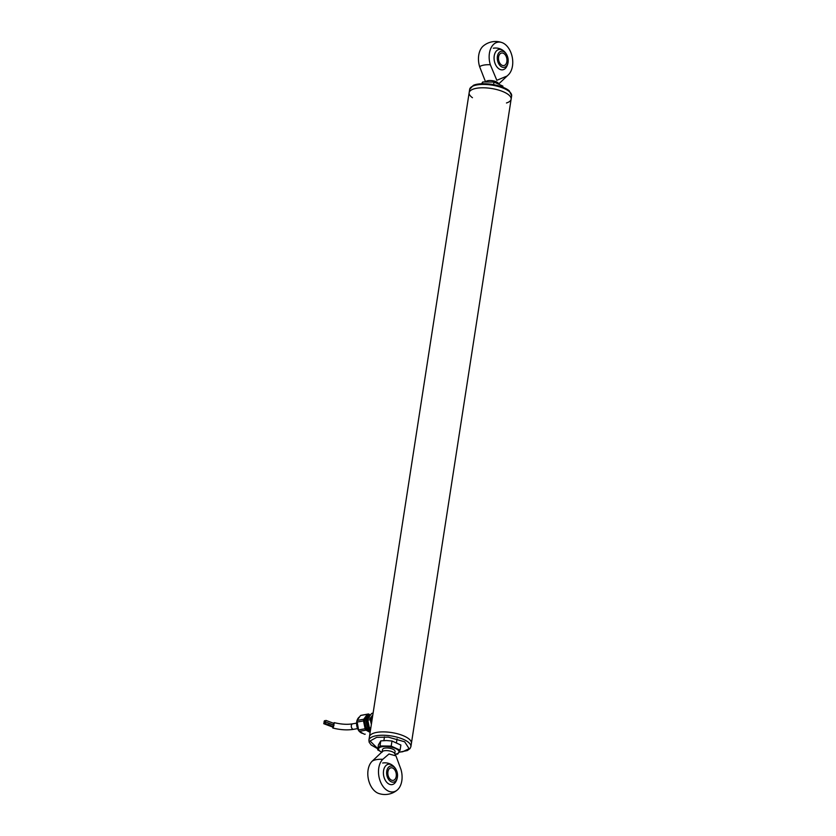 <?xml version="1.0" encoding="UTF-8"?>
<svg xmlns="http://www.w3.org/2000/svg" width="836" height="836" viewBox="0 0 836 836"><rect width="100%" height="100%" fill="white"/><g stroke="black" fill="none" stroke-linecap="round" stroke-linejoin="round"><path stroke-width="1.25" d="M503.899 51.738A8.182 5.34 -100.4 0 1 506.762 65.616A8.182 5.34 -100.4 0 1 497.535 60.516A8.182 5.34 -100.4 0 1 503.899 51.738M501.819 65.166A6.374 4.159 -100.4 0 1 498.486 58.499A6.374 4.159 -100.4 0 1 501.579 53.023A6.374 4.159 -100.4 0 1 506.815 58.541A6.374 4.159 -100.4 0 1 503.878 65.553A6.374 4.159 -100.4 0 1 501.819 65.166M490.324 64.738A17.713 11.558 -100.4 0 1 491.213 47.579A17.713 11.558 -100.4 0 1 501.903 42.552A17.713 11.558 -100.4 0 1 512.217 57.026A17.713 11.558 -100.4 0 1 508.445 74.738L507.107 76.013L496.824 80.298L490.324 64.738A15.654 5.591 8.8 0 0 483.856 65.093A15.654 5.591 8.8 0 0 479.634 66.692L485.476 81.688M501.913 42.563A19.113 19.113 0 0 0 483.312 45.97A17.713 11.558 79.6 0 0 479.634 66.692M485.967 81.667A6.374 2.278 8.8 0 1 488.005 80.664A6.374 2.278 8.8 0 1 494.578 81.165A6.374 2.278 8.8 0 1 498.444 83.663M493.334 48.227A12.582 12.582 0 0 1 506.407 67.058A10.345 6.74 -100.4 0 1 497.587 67.674A10.345 6.74 -100.4 0 1 494.515 54.539A10.345 6.74 -100.4 0 1 502.426 50.076A10.345 6.74 -100.4 0 1 503.387 50.703M393.244 766.539A8.182 5.34 -100.4 0 1 396.107 780.416A8.182 5.34 -100.4 0 1 386.88 775.327A8.182 5.34 -100.4 0 1 393.244 766.539M392.983 768.211A6.374 4.159 -100.4 0 1 396.316 774.888A6.374 4.159 -100.4 0 1 393.223 780.364A6.374 4.159 -100.4 0 1 387.988 774.847A6.374 4.159 -100.4 0 1 390.924 767.824A6.374 4.159 -100.4 0 1 392.983 768.211M395.95 755.859L400.914 769.308A17.713 11.558 -100.4 0 1 397.246 790.03A17.713 11.558 -100.4 0 1 387.758 790.772A17.713 11.558 -100.4 0 1 378.812 775.829A17.713 11.558 -100.4 0 1 382.804 759.297L389.001 753.988L395.95 755.859L394.571 753.382A6.374 2.278 -171.2 0 0 384.267 750.759A6.374 2.278 -171.2 0 0 382.439 751.501L372.114 761.262A17.713 11.558 79.6 0 0 368.342 778.974A17.713 11.558 79.6 0 0 378.656 793.448M382.679 763.028A12.582 12.582 0 0 1 395.741 781.859A10.345 6.74 -100.4 0 1 386.922 782.475A10.345 6.74 -100.4 0 1 383.849 769.339A10.345 6.74 -100.4 0 1 391.77 764.877A10.345 6.74 -100.4 0 1 392.721 765.515M378.457 744.803L380.788 740.884L386.451 740.55L391.99 741.01L400.872 745.054L400.089 750.143L391.206 746.099L379.993 745.973L377.673 749.882L378.457 744.803M380.788 740.884L379.993 745.973M377.673 749.882L382.052 752.306M391.99 741.01L391.206 746.099M395.083 754.312L397.758 754.062L400.089 750.143M381.738 752.16A10.356 3.699 8.8 0 1 378.771 748.324A10.356 3.699 8.8 0 1 385.542 746.433A10.356 3.699 8.8 0 1 395.585 748.523A10.356 3.699 8.8 0 1 398.866 752.494A10.356 3.699 8.8 0 1 395.031 754.218M383.139 748.648A6.374 2.278 8.8 0 1 386.796 747.959A6.374 2.278 8.8 0 1 394.77 750.456M493.606 84.614L494.003 82.074L502.885 86.118L502.718 87.174M482.518 83.694L482.79 81.938L494.003 82.074M481.693 83.506L482.79 81.938M376.597 732.42A21.234 7.587 -171.2 0 0 369.439 736.798A21.234 7.587 8.8 0 1 376.597 732.42A21.234 7.587 8.8 0 1 399.65 734.405A21.234 7.587 8.8 0 1 411.406 743.298A21.234 7.587 -171.2 0 0 399.65 734.405A21.234 7.587 -171.2 0 0 376.597 732.42M472.445 97.707A21.234 7.587 8.8 0 1 469.153 92.702A21.234 7.587 8.8 0 1 491.296 88.459A21.234 7.587 8.8 0 1 511.12 99.202A21.234 7.587 8.8 0 1 506.459 102.974M476.311 88.313A21.234 7.587 -171.2 0 0 469.153 92.702L368.916 740.163A21.234 7.587 8.8 0 1 376.085 735.774A21.234 7.587 8.8 0 1 399.127 737.77A21.234 7.587 8.8 0 1 410.894 746.663L511.12 99.202A21.234 7.587 -171.2 0 0 499.353 90.309A21.234 7.587 -171.2 0 0 476.311 88.313M370.212 731.824A8.684 5.664 -100.4 0 1 364.726 723.046A8.684 5.664 -100.4 0 1 368.906 714.853A8.684 5.664 -100.4 0 1 370.588 714.926M370.296 731.26A8.078 5.267 -100.4 0 1 369.324 730.852A8.078 5.267 -100.4 0 1 366.764 728.271A8.078 5.267 -100.4 0 1 365.269 720.162A8.078 5.267 -100.4 0 1 370.223 715.438M370.17 732.054A8.684 5.664 -100.4 0 1 364.172 723.568A8.684 5.664 -100.4 0 1 368.31 714.968A8.684 5.664 -100.4 0 1 368.613 714.926M366.722 728.198A7.796 5.089 79.6 0 0 369.146 730.633A7.796 5.089 79.6 0 0 370.317 731.082M370.432 730.34A7.796 5.089 79.6 0 1 366.429 722.21A7.796 5.089 79.6 0 1 370.149 715.522L368.854 715.762A7.796 5.089 79.6 0 0 365.259 720.235M364.851 734.227L364.475 734.269A9.635 6.28 79.6 0 0 364.851 734.227A9.635 6.28 79.6 0 0 365.217 734.133M365.123 728.752L358.362 729.995A9.635 6.28 79.6 0 0 359.25 731.385L366.011 730.141A9.635 6.28 79.6 0 1 365.123 728.752L363.503 720.893L356.742 722.137A9.635 6.28 79.6 0 1 356.993 720.465L363.764 719.221A9.635 6.28 79.6 0 0 363.503 720.893M361.748 715.219A9.635 6.28 79.6 0 0 361.371 715.271A9.635 6.28 79.6 0 0 360.598 715.491L367.37 714.247A9.635 6.28 79.6 0 1 368.143 714.028L361.371 715.271M370.066 714.832L368.519 713.975A9.635 6.28 79.6 0 0 368.143 714.028M363.764 719.221L367.37 714.247M370.118 732.409L366.011 730.141M364.475 734.269L359.25 731.385M358.362 729.995L356.742 722.137M356.993 720.465L360.598 715.491M370.034 715.689A7.681 5.006 79.6 0 0 366.67 722.314A7.681 5.006 79.6 0 0 370.473 730.121M368.77 717.424A6.845 4.462 79.6 0 0 368.091 718.375M368.028 718.479A6.845 4.462 79.6 0 0 369.94 728.856M373.086 713.202L371.644 713.463A9.635 6.28 -100.4 0 1 372.417 713.244L373.107 713.118M367.788 720.11A9.635 6.28 -100.4 0 1 368.039 718.438L370.484 717.988A9.635 6.28 -100.4 0 0 370.223 719.66L367.788 720.11L369.397 727.968L370.85 727.696M370.599 729.305L370.296 729.358A9.635 6.28 -100.4 0 1 369.397 727.968M371.644 713.463L368.039 718.438M372.814 714.968L370.484 717.988M370.223 719.66L371.362 724.352M372.804 715.031A8.757 5.716 79.6 0 0 372.459 715.47A8.757 5.716 79.6 0 0 371.205 723.558A8.757 5.716 79.6 0 0 371.372 724.279M371.623 722.649A7.879 5.141 -100.4 0 1 372.553 716.671M324.483 720.653L323.992 722.085L324.483 720.653M325.538 722.022L325.047 723.453L325.538 722.022M324.232 722.262L323.741 723.694L324.232 722.262M325.789 720.413L325.298 721.844L325.789 720.413M333.501 723.328L334.201 722.638L333.104 727.905L332.529 727.08M333.763 723.401L332.791 727.153M382.804 759.297A15.654 5.591 -171.2 0 0 376.325 759.652A15.654 5.591 -171.2 0 0 372.114 761.262M377.851 748.711L370.066 740.989L376.702 737.331L388.259 737.133L404.655 741.793L409.107 748.648L402.764 751.731L399.054 752.16M511.12 99.202L511.642 95.837A21.234 7.587 -171.2 0 0 491.819 85.094A21.234 7.587 -171.2 0 0 469.665 89.337L469.153 92.702M359.417 731.479L362.97 733.444A8.684 5.664 -100.4 0 1 361.236 732.869A8.684 5.664 -100.4 0 1 359.626 731.594M358.32 729.818A8.684 5.664 -100.4 0 1 356.763 722.241M357.191 720.193A8.684 5.664 -100.4 0 1 359.658 716.797M360.985 732.723A8.517 5.559 -100.4 0 1 359.47 731.51M358.592 730.413A8.517 5.559 -100.4 0 1 356.878 721.05M357.066 720.371A8.517 5.559 -100.4 0 1 358.289 718.04M371.999 717.905L372.501 717.006M334.201 722.638C341.098 724.321 347.253 724.718 352.646 723.83A2.79 1.818 79.6 0 0 351.287 726.223A2.79 1.818 79.6 0 0 352.75 729.149A2.79 1.818 79.6 0 0 353.649 729.316L357.599 728.595M498.82 83.84L506.982 76.139M378.635 793.437A19.113 19.113 0 0 0 397.246 790.03M394.749 753.717L395.115 751.386M396.473 742.629L397.058 738.805M382.167 751.763L382.522 749.432M383.891 740.612L384.466 736.861M410.894 746.663L410.027 748.575L407.31 750.561L399.002 752.275M377.841 748.826L371.174 744.991L369.146 742.222L368.916 740.163M511.642 95.837L509.406 91.03C508.466 89.954 503.93 86.516 492.143 84.352C480.021 82.733 474.503 84.676 473.26 85.429L469.665 89.337M368.906 714.853L368.31 714.968M359.668 716.776L357.045 720.402M356.92 720.841L358.707 730.601M371.518 720.642L372.469 717.183M325.81 722.064L334.097 725.178M325.047 723.453L333.606 726.693M323.741 723.694L333.25 727.268M326.061 720.444L334.222 723.527M328.558 723.37L334.107 725.136M352.646 723.83L356.596 723.109M332.801 728.031C340.377 729.912 347.327 730.34 353.649 729.316"/></g></svg>
